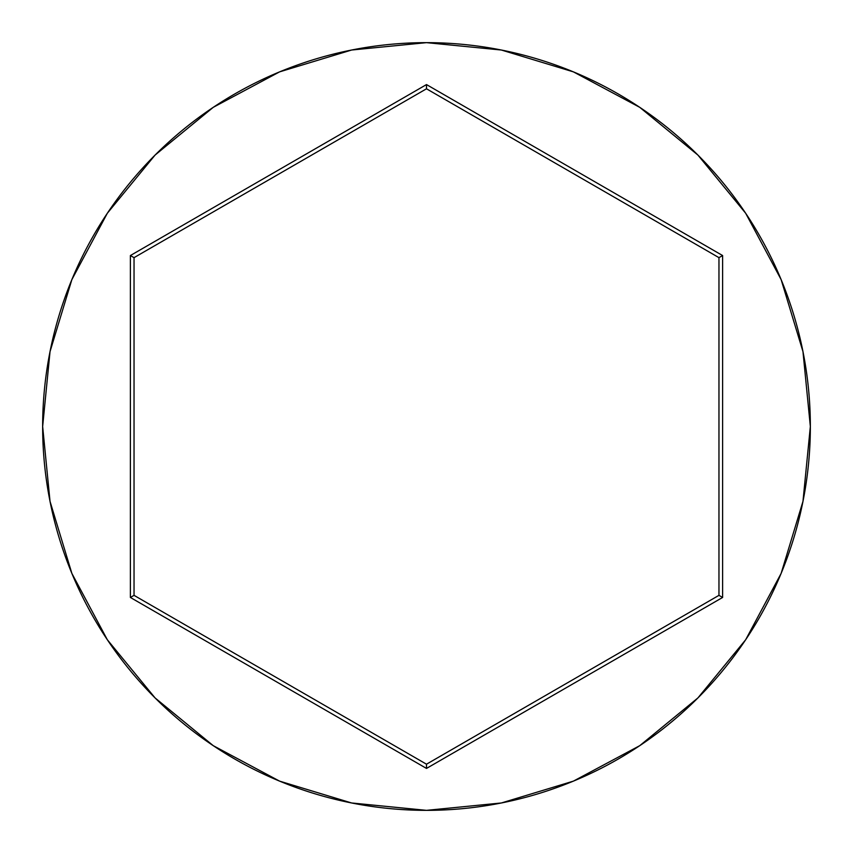<?xml version="1.0" encoding="UTF-8"?>
<svg xmlns="http://www.w3.org/2000/svg" width="853" height="853" viewBox="0 0 853 853"><rect width="100%" height="100%" fill="white"/><g stroke="black" fill="none" stroke-linecap="round" stroke-linejoin="round"><path stroke-width="1.28" d="M42.65 426.5A383.85 383.85 0 0 1 426.5 42.65A383.85 383.85 0 0 1 810.35 426.5A383.85 383.85 0 0 0 426.5 42.65A383.85 383.85 0 0 0 42.65 426.5L50.028 501.383L71.865 573.397L107.339 639.761L155.075 697.925L213.239 745.661L279.603 781.135L351.617 802.972L426.5 810.35L501.383 802.972L573.397 781.135L639.761 745.661L697.925 697.925L745.661 639.761L781.135 573.397L802.972 501.383L810.35 426.5L802.972 351.617L781.135 279.603L745.661 213.239L697.925 155.075L639.761 107.339L573.397 71.865L501.383 50.028L426.5 42.65L351.617 50.028L279.603 71.865L213.239 107.339L155.075 155.075L107.339 213.239L71.865 279.603L50.028 351.617L42.65 426.5A383.85 383.85 0 0 0 426.5 810.35A383.85 383.85 0 0 0 810.35 426.5A383.85 383.85 0 0 1 426.5 810.35A383.85 383.85 0 0 1 42.65 426.5M130.392 597.463L130.392 255.537L426.5 84.575L722.608 255.537L722.608 597.463L426.5 768.425L130.392 597.463L426.5 768.425L722.608 597.463L718.962 595.351L426.5 764.203L134.038 595.351L134.038 257.649L426.5 88.797L718.962 257.649L718.962 595.351L426.5 764.203L426.5 768.425L426.5 764.203L134.038 595.351L130.392 597.463L134.038 595.351L134.038 257.649L130.392 255.537L130.392 597.463M718.962 595.351L722.608 597.463L722.608 255.537L718.962 257.649L718.962 595.351M718.962 257.649L722.608 255.537L426.5 84.575L426.5 88.797L718.962 257.649M426.5 88.797L426.5 84.575L130.392 255.537L134.038 257.649L426.5 88.797"/></g></svg>

